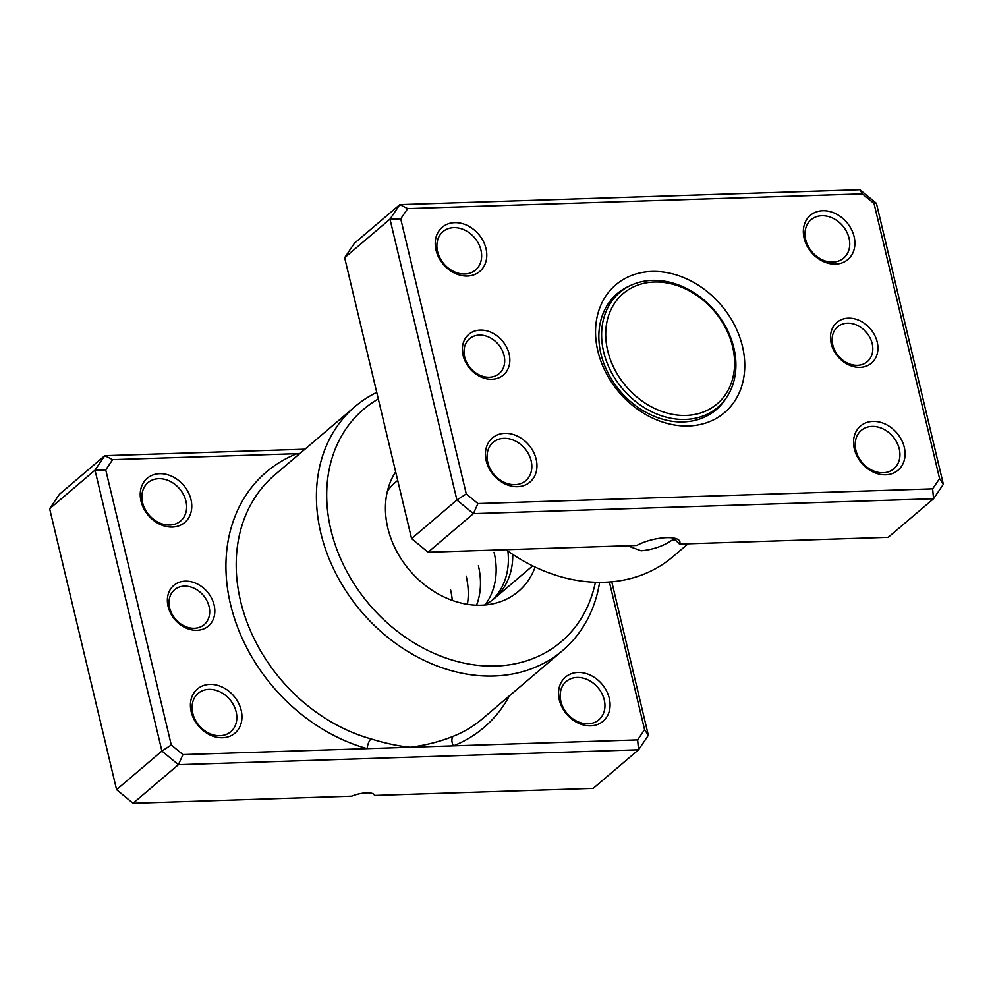 <?xml version="1.0" encoding="UTF-8"?>
<svg xmlns="http://www.w3.org/2000/svg" width="993" height="993" viewBox="0 0 993 993"><rect width="100%" height="100%" fill="white"/><g stroke="black" fill="none" stroke-linecap="round" stroke-linejoin="round"><path stroke-width="1.49" d="M877.216 342.014A26.699 21.349 -130.4 0 1 860.075 367.348A26.699 21.349 -130.4 0 1 831.203 343.504A26.699 21.349 -130.4 0 1 848.357 318.182A26.699 21.349 -130.4 0 1 877.216 342.014M832.755 344.881A22.876 18.296 49.6 0 0 847.389 363.028A22.876 18.296 49.6 0 0 867.299 361.675A22.876 18.296 49.6 0 0 872.189 343.615A22.876 18.296 49.6 0 0 857.555 325.468A22.876 18.296 49.6 0 0 837.645 326.821A22.876 18.296 49.6 0 0 832.755 344.881M509.111 353.942A26.699 21.349 -130.4 0 1 491.957 379.264A26.699 21.349 -130.4 0 1 463.098 355.432A26.699 21.349 -130.4 0 1 480.24 330.098A26.699 21.349 -130.4 0 1 509.111 353.942M464.637 356.81A22.876 18.296 49.6 0 0 479.271 374.944A22.876 18.296 49.6 0 0 499.181 373.591A22.876 18.296 49.6 0 0 504.072 355.531A22.876 18.296 49.6 0 0 489.437 337.384A22.876 18.296 49.6 0 0 469.528 338.737A22.876 18.296 49.6 0 0 464.637 356.81M674.855 539.733L672 540.204L675.327 539.993L679.497 544.077A25.93 8.366 166.6 0 0 679.882 541.731A25.93 8.366 166.6 0 0 666.514 537.647A25.93 8.366 166.6 0 0 636.774 545.467L428.07 552.22L473.4 513.642L456.917 500.025L389.988 219.105L399.794 204.632L859.938 189.737L876.422 203.366L943.35 484.274L933.544 498.747L473.4 513.642L477.943 503.563L932.638 488.841L939.577 478.614L874.039 203.515L862.371 193.883L407.676 208.604L400.738 218.832L466.276 493.931L477.943 503.563M672 540.204C663.212 546.138 652.922 549.675 641.118 550.805L627.551 545.765M485.987 248.535A28.983 23.174 -130.4 0 1 467.355 276.029A28.983 23.174 -130.4 0 1 436.026 250.149A28.983 23.174 -130.4 0 1 454.645 222.655A28.983 23.174 -130.4 0 1 485.987 248.535M437.565 251.527A25.173 20.133 49.6 0 0 453.664 271.474A25.173 20.133 49.6 0 0 475.573 269.997A25.173 20.133 49.6 0 0 480.947 250.124A25.173 20.133 49.6 0 0 464.848 230.165A25.173 20.133 49.6 0 0 442.952 231.654A25.173 20.133 49.6 0 0 437.565 251.527M854.104 236.619A28.983 23.174 -130.4 0 1 835.473 264.113A28.983 23.174 -130.4 0 1 804.144 238.233A28.983 23.174 -130.4 0 1 822.763 210.739A28.983 23.174 -130.4 0 1 854.104 236.619M805.683 239.611A25.173 20.133 49.6 0 0 821.782 259.558A25.173 20.133 49.6 0 0 843.69 258.081A25.173 20.133 49.6 0 0 849.065 238.208A25.173 20.133 49.6 0 0 832.966 218.249A25.173 20.133 49.6 0 0 811.058 219.738A25.173 20.133 49.6 0 0 805.683 239.611M904.288 447.297A28.983 23.174 -130.4 0 1 885.669 474.791A28.983 23.174 -130.4 0 1 854.328 448.91A28.983 23.174 -130.4 0 1 872.959 421.417A28.983 23.174 -130.4 0 1 904.288 447.297M855.879 450.288A25.173 20.133 49.6 0 0 871.978 470.248A25.173 20.133 49.6 0 0 893.874 468.758A25.173 20.133 49.6 0 0 899.261 448.886A25.173 20.133 49.6 0 0 883.162 428.939A25.173 20.133 49.6 0 0 861.254 430.416A25.173 20.133 49.6 0 0 855.879 450.288M536.17 459.213A28.983 23.174 -130.4 0 1 517.552 486.707A28.983 23.174 -130.4 0 1 486.222 460.826A28.983 23.174 -130.4 0 1 504.841 433.333A28.983 23.174 -130.4 0 1 536.17 459.213M487.762 462.204A25.173 20.133 49.6 0 0 503.861 482.164A25.173 20.133 49.6 0 0 525.769 480.674A25.173 20.133 49.6 0 0 531.143 460.802A25.173 20.133 49.6 0 0 515.044 440.855A25.173 20.133 49.6 0 0 493.136 442.344A25.173 20.133 49.6 0 0 487.762 462.204M742.466 346.383A83.896 67.09 -130.4 0 1 688.559 425.972A83.896 67.09 -130.4 0 1 597.848 351.063A83.896 67.09 -130.4 0 1 651.756 271.474A83.896 67.09 -130.4 0 1 742.466 346.383M630.034 285.736A76.275 60.995 49.6 0 0 617.236 293.605A76.275 60.995 49.6 0 0 600.939 353.818A76.275 60.995 49.6 0 0 649.72 414.28A76.275 60.995 49.6 0 0 716.102 409.774A76.275 60.995 49.6 0 0 725.92 398.404M679.497 544.077L888.214 537.325L933.544 498.747L932.638 488.841M407.676 208.604L399.794 204.632L354.451 243.223L344.645 257.696L411.574 538.603L456.917 500.025L466.276 493.931M411.574 538.603L428.07 552.22M344.645 257.696L389.988 219.105L400.738 218.832M505.896 549.7A160.171 128.085 49.6 0 0 672.82 556.775L688.05 543.804M939.577 478.614L943.35 484.274M874.039 203.515L876.422 203.366M862.371 193.883L859.938 189.737M613.823 297.515A76.275 60.995 49.6 0 0 612.321 298.421M710.554 413.858A76.275 60.995 49.6 0 0 711.696 412.529M733.839 347.798A75.505 60.387 49.6 0 0 685.542 287.945A75.505 60.387 49.6 0 0 619.831 292.401A75.505 60.387 49.6 0 0 603.682 352.019A75.505 60.387 49.6 0 0 651.979 411.884A75.505 60.387 49.6 0 0 717.703 407.415A75.505 60.387 49.6 0 0 733.839 347.798M732.611 346.706A72.452 57.942 49.6 0 0 654.263 282.012A72.452 57.942 49.6 0 0 607.704 350.74A72.452 57.942 49.6 0 0 686.051 415.434A72.452 57.942 49.6 0 0 732.611 346.706M214.103 604.973A26.699 21.349 -130.4 0 1 196.949 630.294A26.699 21.349 -130.4 0 1 168.09 606.462A26.699 21.349 -130.4 0 1 185.244 581.141A26.699 21.349 -130.4 0 1 214.103 604.973M169.629 607.84A22.876 18.296 49.6 0 0 184.276 625.975A22.876 18.296 49.6 0 0 204.186 624.622A22.876 18.296 49.6 0 0 209.076 606.562A22.876 18.296 49.6 0 0 194.442 588.427A22.876 18.296 49.6 0 0 174.532 589.78A22.876 18.296 49.6 0 0 169.629 607.84M395.661 471.812A86.49 69.162 49.6 0 0 391.192 480.029A86.49 69.162 49.6 0 0 387.804 527.978A86.49 69.162 49.6 0 0 495.917 603.086A86.49 69.162 49.6 0 0 535.14 567.065M484.435 605.022A76.275 60.995 49.6 0 0 494.34 598.494A76.275 60.995 49.6 0 0 512.736 554.429M494.08 552.369A76.275 60.995 -130.4 0 1 485.267 604.6M507.907 551.14A76.275 60.995 -130.4 0 1 492.106 600.281M466.176 576.114A76.275 60.995 -130.4 0 1 467.393 604.303M478.39 565.725A76.275 60.995 -130.4 0 1 476.566 605.196M450.487 589.47A76.275 60.995 -130.4 0 1 452.287 600.405M190.979 499.566A28.983 23.174 -130.4 0 1 172.36 527.06A28.983 23.174 -130.4 0 1 141.018 501.18A28.983 23.174 -130.4 0 1 159.65 473.686A28.983 23.174 -130.4 0 1 190.979 499.566M142.57 502.557A25.173 20.133 49.6 0 0 158.669 522.517A25.173 20.133 49.6 0 0 180.577 521.027A25.173 20.133 49.6 0 0 185.952 501.155A25.173 20.133 49.6 0 0 169.853 481.208A25.173 20.133 49.6 0 0 147.945 482.685A25.173 20.133 49.6 0 0 142.57 502.557M241.175 710.256A28.983 23.174 -130.4 0 1 222.556 737.749A28.983 23.174 -130.4 0 1 191.215 711.869A28.983 23.174 -130.4 0 1 209.833 684.376A28.983 23.174 -130.4 0 1 241.175 710.256M192.754 713.247A25.173 20.133 49.6 0 0 208.853 733.194A25.173 20.133 49.6 0 0 230.761 731.717A25.173 20.133 49.6 0 0 236.148 711.844A25.173 20.133 49.6 0 0 220.049 691.885A25.173 20.133 49.6 0 0 198.141 693.375A25.173 20.133 49.6 0 0 192.754 713.247M609.292 698.34A28.983 23.174 -130.4 0 1 590.674 725.833A28.983 23.174 -130.4 0 1 559.332 699.953A28.983 23.174 -130.4 0 1 577.951 672.46A28.983 23.174 -130.4 0 1 609.292 698.34M560.871 701.331A25.173 20.133 49.6 0 0 576.97 721.278A25.173 20.133 49.6 0 0 598.878 719.801A25.173 20.133 49.6 0 0 604.265 699.928A25.173 20.133 49.6 0 0 588.166 679.969A25.173 20.133 49.6 0 0 566.258 681.459A25.173 20.133 49.6 0 0 560.871 701.331M378.308 398.975A152.537 121.99 49.6 0 0 330.88 529.815A152.537 121.99 49.6 0 0 465.928 663.485A152.537 121.99 49.6 0 0 595.403 582.258M599.611 582.332A160.171 128.085 -130.4 0 1 562.659 650.514A160.171 128.085 -130.4 0 1 423.266 659.973A160.171 128.085 -130.4 0 1 320.813 533.005A160.171 128.085 -130.4 0 1 355.06 406.547A160.171 128.085 -130.4 0 1 376.732 392.372M397.709 480.413L395.475 482.313A76.275 60.995 49.6 0 0 387.444 491.038M299.787 453.578L112.668 459.635L105.742 469.875L171.28 744.973L182.948 754.593L178.405 764.672L161.909 751.056L94.993 470.148L104.786 455.675L59.456 494.253L49.65 508.726L116.578 789.634L133.062 803.263L351.758 796.175A15.255 4.915 166.6 0 1 374.485 795.244A15.255 4.915 166.6 0 1 374.522 795.443L593.206 788.368L638.549 749.777L178.405 764.672L133.062 803.263M112.668 459.635L104.786 455.675L304.95 449.196M182.948 754.593L367.187 748.635A7.621 2.954 105.6 0 1 371.034 738.904C385.259 743.298 398.342 746.078 410.295 747.232L637.643 739.884L644.569 729.644L609.392 581.997M105.742 469.875L94.993 470.148L49.65 508.726M171.28 744.973L161.909 751.056L116.578 789.634M611.775 581.799L648.355 735.304L638.549 749.777L637.643 739.884M297.888 455.204A7.621 4.419 -111.7 0 1 296.919 453.677A167.792 134.179 -130.4 0 0 230.537 604.439A167.792 134.179 -130.4 0 0 367.187 748.635L410.295 747.232C426.084 745.172 440.42 741.51 453.329 736.235A160.171 128.085 49.6 0 0 482.449 718.771L562.659 650.514M374.088 794.487L374.522 795.443M648.355 735.304L644.569 729.644M509.421 695.82A167.792 134.179 -130.4 0 1 453.391 745.842A7.621 4.419 68.3 0 1 453.329 736.235M355.06 406.547L274.838 474.815A160.171 128.085 49.6 0 0 240.604 601.261A160.171 128.085 49.6 0 0 371.034 738.904M494.34 598.494L532.67 565.873M611.179 299.762L619.831 292.401M709.052 414.776L717.703 407.415"/></g></svg>
